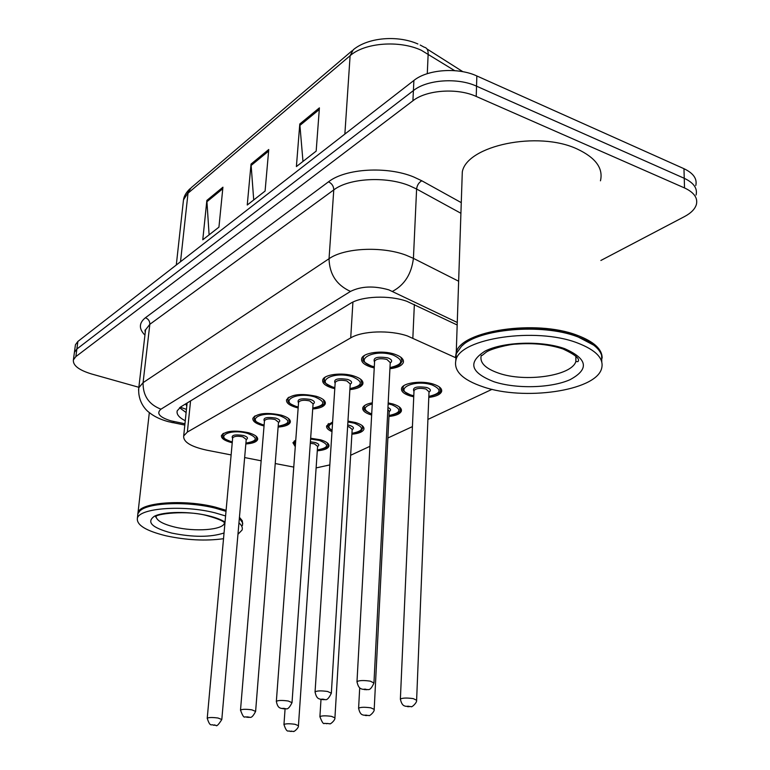 <?xml version="1.0" encoding="UTF-8"?>
<svg xmlns="http://www.w3.org/2000/svg" width="770" height="770" viewBox="0 0 770 770"><rect width="100%" height="100%" fill="white"/><g stroke="black" fill="none" stroke-linecap="round" stroke-linejoin="round"><path stroke-width="1.16" d="M388.186 402.903L393.172 404.058C399.264 406.04 401.978 408.418 401.343 411.18C400.102 413.933 395.982 415.694 388.966 416.474M371.65 415.04L371.169 414.905C364.99 412.941 362.198 410.554 362.805 407.725C363.709 405.434 366.886 403.798 372.324 402.797M347.963 421.094L355.634 422.557C361.717 424.472 364.46 426.734 363.873 429.371C362.708 431.941 358.714 433.558 351.89 434.222M310.656 438.236L320.609 439.824C326.673 441.662 329.435 443.828 328.906 446.331C327.799 448.746 323.929 450.238 317.288 450.787M413.74 396.8L409.852 395.838C403.673 393.797 400.91 391.285 401.584 388.311C402.787 382.757 421.893 380.226 433.52 384.172C439.593 386.242 442.278 388.725 441.576 391.632C440.267 394.577 436.012 396.502 428.794 397.426M334.786 388.667L331.86 387.907C325.123 385.722 322.091 383.056 322.745 379.889C323.939 374.441 342.178 372.131 353.94 376.02C360.572 378.234 363.536 380.89 362.834 383.98C361.515 386.954 357.193 388.831 349.878 389.62M298.154 407.956L295.747 407.34C289.048 405.251 285.988 402.71 286.584 399.717C291.32 394.259 301.224 393.123 316.287 396.29C322.9 398.417 325.883 400.939 325.248 403.855C323.997 406.637 319.82 408.36 312.716 409.014M264.052 425.945L262.108 425.454C255.438 423.442 252.377 421.017 252.906 418.187C257.315 413.182 266.767 412.171 281.252 415.146C287.826 417.186 290.829 419.592 290.261 422.355C289.077 424.963 285.035 426.532 278.114 427.081M232.232 442.75L230.682 442.365C224.06 440.44 220.99 438.13 221.462 435.445C225.581 430.834 234.619 429.93 248.575 432.74C255.12 434.694 258.123 436.985 257.613 439.612C256.497 442.047 252.57 443.491 245.832 443.944M374.239 367.925L370.707 366.992C363.96 364.72 360.947 361.9 361.679 358.56C362.997 352.622 382.392 349.965 394.529 354.171C401.16 356.491 404.096 359.282 403.316 362.545C401.921 365.731 397.455 367.8 389.918 368.734M455.494 357.636L407.417 335.951C389.793 329.839 362.218 330.831 350.716 337.886L187.36 432.066L183.693 435.926C183.106 441.913 190.796 446.658 206.764 450.171L231.125 454.926M186.995 404.086L187.004 403.076M427.908 419.429L492.049 389.322M350.629 455.272L369.927 446.321M387.887 437.986L412.422 426.609M275.227 463.54L293.755 467.092M316.114 467.919L329.829 464.907M244.648 457.563L261.165 460.797M331.995 431.604C327.914 429.843 326.133 427.918 326.673 425.82L332.621 421.97M295.276 446.716L292.937 442.721L295.757 440.171M74.238 353.613L74.42 352.304L76.875 349.022L413.403 90.591C426.888 79.628 457.65 77.375 476.534 86.173L684.241 178.294C693.712 182.769 697.649 188.342 696.08 195.012C697.649 188.342 693.712 182.769 684.241 178.294L476.534 86.173C457.65 77.375 426.888 79.628 413.403 90.591L76.875 349.022L74.42 352.304L74.238 353.613M209.103 234.84L206.861 200.412L202.77 239.797L218.94 227.14L222.925 187.197L206.861 200.412M302.985 161.43L299.79 123.989L296.392 166.58L316.172 151.113L319.406 107.858L299.79 123.989M253.715 199.95L251.039 164.077L247.247 205.013L265.092 191.056L268.749 149.515L251.039 164.077M75.258 346.096L75.431 344.767L77.886 341.447L413.894 80.455C427.34 69.396 458.015 67.106 476.842 75.961L683.972 168.697C693.414 173.202 697.351 178.823 695.782 185.551M457.178 324.998L406.897 301.311C389.283 294.939 361.736 296.075 350.244 303.524L180.786 406.868L177.206 410.824C176.349 414.26 179.035 417.581 185.262 420.757M138.86 387.291L91.582 373.979C78.8 370.072 72.736 365.365 73.4 359.869L75.855 356.616L412.913 100.783C426.426 89.917 457.284 87.713 476.226 96.443L684.52 187.938C694.011 192.385 697.957 197.909 696.378 204.522C694.973 209.094 690.998 213.117 684.472 216.591L600.87 260.472M186.119 412.537L179.535 407.734M455.542 356.789L456.264 352.391C460.835 330.773 535.699 319.223 577.009 335.191C593.882 341.543 602.255 349.195 602.14 358.137M461.99 180.979L462.298 171.883C466.889 145.597 538.038 130.448 577.259 149.043C595.691 157.725 603.43 168.322 600.456 180.815M462.241 345.682C478.844 328.511 541.618 322.822 576.509 336.124L593.776 345.181M455.782 360.456L456.225 353.719L461.548 346.211C478.295 328.877 541.753 323.14 577.009 336.567C590.985 341.716 599.185 347.953 601.611 355.268L601.784 361.842M483.146 386.858C462.308 379.812 453.27 370.765 456.023 359.725C460.595 338.3 535.602 326.913 577 342.775C596.432 350.177 604.575 358.964 601.428 369.128C594.604 391.179 523.677 400.91 483.146 386.858M137.763 514.187L138.003 512.724C139.87 502.415 184.078 499.008 215.513 507.17L226.101 510.308M141.074 510C150.112 502.146 188.275 500.895 215.205 507.805L226.034 511.039M137.676 515.669L137.888 513.734L139.813 510.991C147.792 502.608 187.447 501.01 215.417 508.2L226.005 511.338M223.521 538.702C205.667 541.156 186.513 540.193 166.06 535.814C146.03 530.886 136.473 525.034 137.378 518.268C139.226 508.065 183.491 504.725 214.984 512.83L225.581 515.948M238.95 522.869C241.809 525.361 242.858 527.739 242.078 530.029L237.959 534.293M239.355 518.306L242.502 522.599L242.463 525.525M239.355 518.229L240.327 519.221M239.441 517.296L242.213 520.664L242.723 523.918M414.356 304.497L412.845 338.069M185.676 403.894L186.783 406.108M352.92 302.09L350.716 337.886M190.565 400.91L187.36 432.066M454.685 70.657L421.392 50.31C399.351 39.944 364.518 42.716 350.109 55.71L353.257 49.761C368.195 37.326 397.657 35.006 417.918 43.986M420.17 45.026L424.155 47.172C426.888 47.769 428.216 50.012 428.159 53.919L427.283 73.679M352.025 50.81L191.095 187.813L183.481 199.902L183.164 202.78M344.864 134.076L350.109 55.71L188.015 193.193L180.517 261.733M77.886 341.447L75.855 356.616M413.894 80.455L412.913 100.783M476.842 75.961L476.226 96.443M683.972 168.697L684.52 187.938M251.03 165.531L268.605 151.103M299.8 125.5L319.281 109.513M206.832 201.807L222.78 188.717M457.264 322.466L388.811 289.847C373.941 285.622 361.168 286.142 350.494 291.416L160.969 409.178C156.118 413.317 159.4 417.196 170.805 420.815L184.954 423.779M138.562 390.149L138.802 387.743L143.076 382.661L329.04 258.72C344.296 247.863 381.997 246.015 406.04 255.188L413.423 258.354L416.608 189.025L409.37 185.666C385.818 175.984 348.829 178.188 333.776 189.911L149.832 324.314L145.559 329.81L145.289 332.178M144.943 335.133C138.716 328.8 138.879 323.005 145.424 317.74L328.501 181.826C331.928 183.501 333.689 186.196 333.776 189.911L329.04 258.72C329.445 274.207 336.596 285.102 350.494 291.416M171.527 422.412L172.884 422.692L174.376 421.652M328.501 181.826C345.335 168.486 387.137 165.925 413.644 176.946L421.787 180.767L461.269 202.635M392.507 291.358C404.51 284.987 411.478 273.985 413.423 258.354L458.641 281.223M460.912 213.28L416.608 189.025C417.07 185.281 418.793 182.528 421.787 180.767M160.969 409.178C148.831 404.51 142.874 395.674 143.076 382.661L149.832 324.314C149.881 321.167 148.408 318.972 145.424 317.74M400.92 357.309L402.075 361.226C400.073 363.969 401.43 365.586 389.976 367.733M389.976 367.617C403.143 364.451 404.154 360.244 393.008 354.989C373.729 348.415 352.169 360.437 372.17 366.212L374.297 366.799M374.557 362.15C372.584 357.704 376.973 356.269 387.724 357.838C391.892 359.426 392.719 361.14 390.217 362.959M373.97 682.605L390.236 362.593L386.906 359.446C380.794 358.108 376.694 358.656 374.615 361.101L356.991 681.623C359.176 680.362 363.604 680.208 370.264 681.152L373.95 682.98C369.773 692.557 367.608 688.592 366.963 689.737L362.092 689.16C361.736 688.669 358.502 689.41 356.991 681.623L356.982 682.008M364.306 689.593C366.356 689.756 366.886 689.631 365.894 689.217C363.844 689.063 363.315 689.188 364.306 689.593M363.18 359.869L363.045 357.492L364.518 355.422M403.008 389.399L402.883 387.262L404.058 385.549M428.832 396.396C441.268 393.47 442.327 389.639 432.008 384.913C413.846 378.85 392.402 389.774 411.305 395.116L413.779 395.77M413.971 391.497C412.085 387.377 416.349 386.049 426.763 387.503C430.603 388.927 431.354 390.467 429.006 392.123M416.628 699.911L429.015 391.834L425.964 389.033C420.045 387.782 416.06 388.301 414.01 390.592L413.981 391.218M400.371 699.401L400.381 699.054C402.537 697.88 406.829 697.736 413.259 698.621L416.608 700.248C417.234 702.692 411.324 707.928 411.103 706.6L405.386 706.244C405.049 705.782 401.94 706.552 400.381 699.054L413.99 391.16M408.995 706.292C407.041 706.148 406.512 706.254 407.417 706.629C409.37 706.783 409.9 706.668 408.995 706.292M439.4 386.992L440.363 390.38C441.123 392.575 437.273 394.615 428.823 396.502M360.707 379.283L361.65 382.7C362.574 384.856 358.676 386.848 349.936 388.686M349.946 388.581C362.786 385.722 363.652 381.785 352.535 376.78C333.66 370.611 313.688 381.756 333.208 387.175L334.854 387.628M335.133 383.306C333.227 379.215 337.395 377.916 347.636 379.418C351.803 380.948 352.66 382.555 350.206 384.259M331.36 692.904L350.225 383.941L346.866 380.958C341.004 379.697 337.116 380.188 335.191 382.411L315.065 691.864C317.057 690.719 321.244 690.594 327.616 691.479L331.341 693.221C326.596 703.106 324.709 698.38 324.295 699.709L319.945 699.131C319.617 698.669 316.47 699.42 315.065 691.864L315.046 692.192M322.033 699.555C324.006 699.709 324.497 699.593 323.506 699.208C321.533 699.054 321.042 699.17 322.033 699.555M324.16 380.9L324.074 378.859L325.344 377.059M323.352 399.64L324.112 402.614C325.142 404.577 321.36 406.425 312.774 408.139M312.784 408.052C325.306 405.463 326.047 401.786 314.978 396.993C296.508 391.208 277.951 401.565 297.008 406.666L298.221 406.993M298.519 402.97C296.671 399.197 300.637 398.023 310.425 399.447C314.583 400.91 315.459 402.44 313.063 404.029M292.032 702.394L313.082 403.769L309.694 400.929C304.063 399.745 300.358 400.179 298.577 402.209L298.548 402.71M288.269 701.018L292.013 702.673C287.297 712.212 285.641 707.591 285.189 708.891L280.992 708.333C280.694 707.871 277.7 708.66 276.353 701.326C278.191 700.286 282.157 700.18 288.269 701.018M283.033 708.747C284.929 708.891 285.381 708.785 284.39 708.419C282.484 708.275 282.032 708.381 283.033 708.747M287.922 400.467L287.874 398.725L288.971 397.147M276.334 701.595L298.548 402.662M288.558 418.553L289.173 421.142C290.261 422.98 286.594 424.684 278.182 426.262M278.191 426.176C290.425 423.837 291.041 420.382 280.039 415.8C261.964 410.352 244.667 420.006 263.282 424.819L264.129 425.05M264.437 421.296C262.637 417.802 266.42 416.724 275.795 418.091C279.924 419.496 280.829 420.949 278.49 422.432M255.63 711.182L278.499 422.22L275.102 419.515C269.683 418.399 266.15 418.784 264.495 420.651L264.457 421.084M251.838 709.834L255.611 711.413C250.953 720.624 249.393 716.139 248.97 717.399L244.976 716.86C243.994 717.948 242.502 715.686 240.51 710.084C242.203 709.131 245.977 709.054 251.838 709.834M246.92 717.255C248.749 717.39 249.162 717.293 248.171 716.957C246.342 716.812 245.928 716.909 246.92 717.255M254.235 416.445L254.167 417.234L255.111 415.848M240.49 710.315L264.457 421.017M256.064 436.167L256.574 438.428C257.729 440.122 254.167 441.701 245.899 443.173M245.909 443.106C257.854 440.979 258.364 437.726 247.439 433.346C229.749 428.207 213.588 437.216 231.78 441.778L232.299 441.913M232.617 438.409C230.865 435.166 234.484 434.184 243.474 435.483C247.594 436.84 248.498 438.207 246.217 439.603M221.827 719.324L246.227 439.429L242.82 436.85C237.593 435.81 234.215 436.147 232.675 437.87L232.636 438.236M218.035 718.025L221.808 719.526C218.439 724.868 216.457 726.774 215.85 725.253L213.203 725.186C211.808 723.502 210.306 728.17 207.226 718.218C208.795 717.351 212.405 717.284 218.035 718.025M213.386 725.148L214.56 724.878L213.386 725.148M222.694 435.801L223.512 433.308M207.217 718.42L232.646 438.159M371.698 414.087C359.571 408.196 365.721 408.706 364.075 406.714L365.096 405.203M389.014 415.521C401.16 412.864 402.075 409.274 391.776 404.75L388.138 403.865M372.266 403.894C363.026 406.81 362.834 410.179 371.708 413.981M387.955 407.522C390.891 408.86 391.314 410.198 389.216 411.536M374.21 709.093L389.225 411.296L387.859 409.313M358.599 708.477L358.608 708.179C360.581 707.12 364.643 707.004 370.803 707.832L374.201 709.382C374.769 711.769 369.022 716.764 368.83 715.484L363.344 715.118C363.045 714.666 360.091 715.474 358.608 708.179L359.706 687.831M366.789 715.195C364.903 715.051 364.422 715.147 365.327 715.503C367.213 715.648 367.694 715.542 366.789 715.195M399.399 406.993L400.188 409.958C400.968 412.037 397.243 413.923 389.014 415.608M327.962 426.445L327.914 424.847L328.8 423.519M351.948 433.327C363.806 430.921 364.605 427.543 354.325 423.202L347.905 421.96M332.534 423.231C327.876 425.348 327.722 427.725 332.072 430.372M347.722 424.982L349.782 425.444C353.623 426.772 354.421 428.159 352.169 429.612M334.94 717.592L352.179 429.419L349.07 426.859L347.626 426.522M319.897 716.899L319.906 716.639C321.725 715.667 325.585 715.58 331.495 716.36L334.921 717.842C335.45 720.181 329.772 724.994 329.656 723.713L324.468 723.357C323.506 724.445 321.985 722.212 319.906 716.639L320.994 699.506M327.702 723.434L326.345 723.723L327.702 723.434M362.131 425.579L362.776 428.178C360.572 430.68 363.661 431.171 351.938 433.414M294.169 443.164L294.91 440.623M317.346 449.959C328.944 447.765 329.618 444.588 319.386 440.43L310.599 439.035M295.613 442.211L295.42 444.714M310.397 441.816L315.132 442.519C318.972 443.799 319.791 445.118 317.587 446.475M298.462 725.475L317.596 446.331L314.458 443.886L310.3 443.279M283.947 724.724L283.957 724.503C285.641 723.617 289.318 723.54 294.997 724.281L298.442 725.696C298.933 727.997 293.293 732.636 293.322 731.356L289.934 731.385C288.635 729.739 287.172 734.397 283.957 724.503L285.083 708.9M291.406 731.086L290.146 731.356L291.406 731.086M327.327 442.894L327.856 445.166C329.204 446.696 325.7 448.313 317.336 450.026M498.604 373.142C485.196 368.474 479.412 362.564 481.26 355.413L482.097 355.451L486.37 352.044C491.212 348.646 509.576 344.151 516.266 344.103C533.803 342.804 549.405 344.44 563.082 349.003C575.613 354.912 580.532 359.128 577.856 361.65L575.854 361.525C571.677 375.933 525.092 382.555 498.604 373.142M494.022 381.756C470.48 372.593 467.486 362.381 485.033 351.12C503.301 341.736 541.599 340.436 564.564 348.618C587.683 358.82 589.493 369.186 570.002 379.706C550.945 388.186 516.237 389.033 494.022 381.756M575.931 356.231L575.854 361.525L575.864 356.173M224.513 522.705L224.378 523.254C222.732 530.02 194.887 532.041 174.703 527.055C162.942 524.149 156.734 520.655 156.05 516.593M224.041 532.984C210.643 537.354 193.241 537.393 171.835 533.1C151.95 527.758 146.136 522.137 154.385 516.246C163.75 511.415 189.651 511.165 208.622 515.823C215.812 517.584 221.288 519.673 225.023 522.089M401.343 411.18L401.411 409.707M363.873 429.371L363.95 428.091M328.906 446.331L328.983 445.224M441.576 391.632L441.643 389.918M362.834 383.98L362.92 382.382M325.248 403.855L325.335 402.498M290.261 422.355L290.348 421.18M257.613 439.612L257.7 438.592M403.316 362.545L403.403 360.678M186.446 409.37L180.238 407.224M187.1 403.018L183.693 435.926M427.013 48.982L462.886 71.706M176.292 265.015L183.481 199.902C184.001 196.109 186.176 192.375 190.007 188.717M75.431 344.767L73.4 359.869M145.232 332.669L145.001 330.147L145.559 329.81L138.802 387.743C137.58 401.661 145.876 410.16 149.188 412.46C154.029 416.454 160.42 419.515 168.37 421.671L184.819 425.079M374.297 366.915L371.958 366.27C357.925 359.484 364.932 360.004 363.045 357.492L363.113 356.481M402.152 359.484L402.2 358.493M402.922 386.396L402.883 387.262C404.539 389.428 398.302 389.168 411.103 395.174L413.779 395.867M440.43 388.773L440.459 387.926M334.844 387.724L333.025 387.233C318.838 380.582 325.989 381.121 324.074 378.859L324.141 377.935M361.736 381.198L361.784 380.293M298.221 407.08L296.845 406.714C284.823 402.046 288.952 400.872 287.874 398.725L287.942 397.869M324.199 401.334L324.257 400.496M264.12 425.127L263.138 424.867C250.847 420.189 255.361 419.226 254.167 417.234M289.26 420.045L289.318 419.275M232.299 441.98L231.655 441.816C219.152 437.158 223.955 436.32 222.694 434.511L222.761 433.799M256.651 437.476L256.708 436.773M364.075 406.714L364.114 405.915M400.256 408.572L400.294 407.792M327.962 424.106L327.914 424.847C326.894 426.108 328.28 428.005 332.062 430.526M294.198 441.104L295.382 445.233M327.924 444.126L327.962 443.472M456.264 352.391L462.298 171.883M456.023 359.725L456.225 353.719M138.003 512.724L149.332 412.585M137.378 518.268L137.888 513.734M156.002 516.631L155.627 516.988C154.115 514.023 187.534 509.653 208.121 515.958C217.631 518.605 223.242 520.992 224.936 523.1M224.811 524.505L224.436 522.638"/></g></svg>
